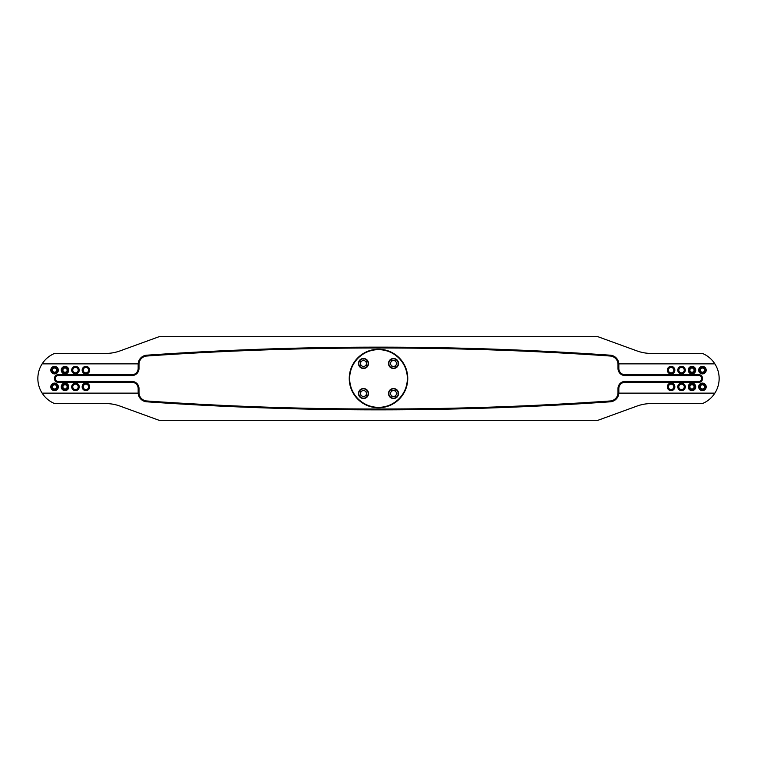 <?xml version="1.0" encoding="UTF-8"?>
<svg xmlns="http://www.w3.org/2000/svg" width="757" height="757" viewBox="0 0 757 757"><rect width="100%" height="100%" fill="white"/><g stroke="black" fill="none" stroke-linecap="round" stroke-linejoin="round"><path stroke-width="1.14" d="M689.267 370.145A2.716 2.716 0 0 1 693.336 367.788A2.716 2.716 0 0 1 693.336 372.491A2.716 2.716 0 0 1 689.267 370.145A2.716 2.716 0 0 1 693.336 367.788A2.716 2.716 0 0 1 693.336 372.491A2.716 2.716 0 0 1 689.267 370.145M689.267 386.855A2.716 2.716 0 0 1 693.336 384.509A2.716 2.716 0 0 1 693.336 389.212A2.716 2.716 0 0 1 689.267 386.855A2.716 2.716 0 0 1 693.336 384.509A2.716 2.716 0 0 1 693.336 389.212A2.716 2.716 0 0 1 689.267 386.855M668.365 370.145A2.716 2.716 0 0 1 672.443 367.788A2.716 2.716 0 0 1 672.443 372.491A2.716 2.716 0 0 1 668.365 370.145M668.365 386.855A2.716 2.716 0 0 1 672.443 384.509A2.716 2.716 0 0 1 672.443 389.212A2.716 2.716 0 0 1 668.365 386.855M678.811 370.145A2.716 2.716 0 0 1 682.89 367.788A2.716 2.716 0 0 1 682.89 372.491A2.716 2.716 0 0 1 678.811 370.145M678.811 386.855A2.716 2.716 0 0 1 682.89 384.509A2.716 2.716 0 0 1 682.89 389.212A2.716 2.716 0 0 1 678.811 386.855M714.873 363.871A27.167 27.167 0 0 0 702.43 353.424L651.238 353.424A41.796 41.796 0 0 1 636.949 350.898L597.935 336.704L159.065 336.704L120.051 350.898A41.796 41.796 0 0 1 105.762 353.424L54.57 353.424A27.167 27.167 0 0 0 42.127 363.871L138.181 363.871A9.198 9.198 0 0 1 146.726 355.194A3343.801 3343.801 0 0 1 610.274 355.194A9.198 9.198 0 0 1 618.838 364.372L618.838 368.47A6.274 6.274 0 0 0 625.102 374.734L699.089 374.734A3.34 3.34 0 0 1 702.43 378.084L702.43 378.916A3.34 3.34 0 0 1 699.089 382.266L625.102 382.266A6.274 6.274 0 0 0 618.838 388.53L618.838 392.628A9.198 9.198 0 0 1 618.819 393.129L714.873 393.129A27.167 27.167 0 0 0 714.873 363.871L618.819 363.871M618.819 393.129A9.198 9.198 0 0 1 610.274 401.806A3343.801 3343.801 0 0 1 146.726 401.806A9.198 9.198 0 0 1 138.181 393.129L42.127 393.129A27.167 27.167 0 0 0 54.57 403.576L105.762 403.576A41.796 41.796 0 0 1 120.051 406.102L159.065 420.296L597.935 420.296L636.949 406.102A41.796 41.796 0 0 1 651.238 403.576L702.43 403.576A27.167 27.167 0 0 0 714.873 393.129M674.847 386.855A3.766 3.766 0 0 1 669.197 390.12A3.766 3.766 0 0 1 669.197 383.6A3.766 3.766 0 0 1 674.847 386.855M685.293 386.855A3.766 3.766 0 0 1 679.654 390.12A3.766 3.766 0 0 1 679.654 383.6A3.766 3.766 0 0 1 685.293 386.855M695.74 386.855A3.766 3.766 0 0 1 690.1 390.12A3.766 3.766 0 0 1 690.1 383.6A3.766 3.766 0 0 1 695.74 386.855M706.196 386.855A3.766 3.766 0 0 1 700.547 390.12A3.766 3.766 0 0 1 700.547 383.6A3.766 3.766 0 0 1 706.196 386.855M706.196 370.145A3.766 3.766 0 0 1 700.547 373.4A3.766 3.766 0 0 1 700.547 366.88A3.766 3.766 0 0 1 706.196 370.145M695.74 370.145A3.766 3.766 0 0 1 690.1 373.4A3.766 3.766 0 0 1 690.1 366.88A3.766 3.766 0 0 1 695.74 370.145M685.293 370.145A3.766 3.766 0 0 1 679.654 373.4A3.766 3.766 0 0 1 679.654 366.88A3.766 3.766 0 0 1 685.293 370.145M674.847 370.145A3.766 3.766 0 0 1 669.197 373.4A3.766 3.766 0 0 1 669.197 366.88A3.766 3.766 0 0 1 674.847 370.145M349.242 378.5A29.258 29.258 0 0 0 378.5 407.758A29.258 29.258 0 0 0 407.758 378.5A29.258 29.258 0 0 0 378.5 349.242A29.258 29.258 0 0 0 349.242 378.5M83.204 370.145A2.716 2.716 0 0 1 87.273 367.788A2.716 2.716 0 0 1 87.273 372.491A2.716 2.716 0 0 1 83.204 370.145M83.204 386.855A2.716 2.716 0 0 1 87.273 384.509A2.716 2.716 0 0 1 87.273 389.212A2.716 2.716 0 0 1 83.204 386.855M72.748 370.145A2.716 2.716 0 0 1 76.826 367.788A2.716 2.716 0 0 1 76.826 372.491A2.716 2.716 0 0 1 72.748 370.145M72.748 386.855A2.716 2.716 0 0 1 76.826 384.509A2.716 2.716 0 0 1 76.826 389.212A2.716 2.716 0 0 1 72.748 386.855M62.301 370.145A2.716 2.716 0 0 1 66.379 367.788A2.716 2.716 0 0 1 66.379 372.491A2.716 2.716 0 0 1 62.301 370.145M62.301 386.855A2.716 2.716 0 0 1 66.379 384.509A2.716 2.716 0 0 1 66.379 389.212A2.716 2.716 0 0 1 62.301 386.855M42.127 393.129A27.167 27.167 0 0 1 42.127 363.871M82.153 370.145A3.766 3.766 0 0 0 87.803 373.4A3.766 3.766 0 0 0 87.803 366.88A3.766 3.766 0 0 0 82.153 370.145M82.153 386.855A3.766 3.766 0 0 0 87.803 390.12A3.766 3.766 0 0 0 87.803 383.6A3.766 3.766 0 0 0 82.153 386.855M71.707 370.145A3.766 3.766 0 0 0 77.346 373.4A3.766 3.766 0 0 0 77.346 366.88A3.766 3.766 0 0 0 71.707 370.145M71.707 386.855A3.766 3.766 0 0 0 77.346 390.12A3.766 3.766 0 0 0 77.346 383.6A3.766 3.766 0 0 0 71.707 386.855M61.26 370.145A3.766 3.766 0 0 0 66.9 373.4A3.766 3.766 0 0 0 66.9 366.88A3.766 3.766 0 0 0 61.26 370.145M61.26 386.855A3.766 3.766 0 0 0 66.9 390.12A3.766 3.766 0 0 0 66.9 383.6A3.766 3.766 0 0 0 61.26 386.855M138.181 393.129A9.198 9.198 0 0 1 138.162 392.628L138.162 388.53A6.274 6.274 0 0 0 131.898 382.266L57.911 382.266A3.34 3.34 0 0 1 54.57 378.916L54.57 378.084A3.34 3.34 0 0 1 57.911 374.734L131.898 374.734A6.274 6.274 0 0 0 138.162 368.47L138.162 364.372A9.198 9.198 0 0 1 138.181 363.871M50.804 386.855A3.766 3.766 0 0 0 56.453 390.12A3.766 3.766 0 0 0 56.453 383.6A3.766 3.766 0 0 0 50.804 386.855M50.804 370.145A3.766 3.766 0 0 0 56.453 373.4A3.766 3.766 0 0 0 56.453 366.88A3.766 3.766 0 0 0 50.804 370.145M54.532 384.348A2.508 2.508 0 0 1 56.756 388.086A2.508 2.508 0 0 1 52.413 388.142A2.508 2.508 0 0 1 55.658 384.603A2.508 2.508 0 0 0 54.532 384.348M54.542 384.755A2.101 2.101 0 0 1 56.406 387.887A2.101 2.101 0 0 1 52.763 387.934A2.101 2.101 0 0 1 54.542 384.755M349.658 378.5A28.842 28.842 0 0 0 392.921 403.481A28.842 28.842 0 0 0 392.921 353.519A28.842 28.842 0 0 0 349.658 378.5M360.332 394.813L360.777 391.435L363.937 390.129L366.643 392.211L366.189 395.599L363.038 396.895L360.332 394.813M361.572 388.88A5.015 5.015 0 0 1 368.46 394.17A5.015 5.015 0 0 1 360.427 397.491A5.015 5.015 0 0 1 361.572 388.88A5.015 5.015 0 0 1 368.46 394.17A5.015 5.015 0 0 1 360.427 397.491A5.015 5.015 0 0 1 361.572 388.88M364.619 396.242A2.952 2.952 0 0 0 365.29 391.17A2.952 2.952 0 0 0 360.559 393.129A2.952 2.952 0 0 0 364.619 396.242M363.426 366.899L360.502 365.139L360.559 361.723L363.549 360.077L366.473 361.837L366.407 365.243L363.426 366.899M358.468 363.398A5.015 5.015 0 0 1 366.066 359.187A5.015 5.015 0 0 1 365.915 367.874A5.015 5.015 0 0 1 358.468 363.398A5.015 5.015 0 0 1 366.066 359.187A5.015 5.015 0 0 1 365.915 367.874A5.015 5.015 0 0 1 358.468 363.398M366.445 363.54A2.952 2.952 0 0 0 362.054 360.9A2.952 2.952 0 0 0 361.96 366.019A2.952 2.952 0 0 0 366.445 363.54M391.577 360.673L394.984 360.408L396.914 363.218L395.447 366.303L392.041 366.568L390.11 363.757L391.577 360.673M397.643 360.644A5.015 5.015 0 0 1 393.905 368.489A5.015 5.015 0 0 1 388.984 361.326A5.015 5.015 0 0 1 397.643 360.644A5.015 5.015 0 0 1 393.905 368.489A5.015 5.015 0 0 1 388.984 361.326A5.015 5.015 0 0 1 397.643 360.644M391.076 365.158A2.952 2.952 0 0 0 396.185 364.76A2.952 2.952 0 0 0 393.28 360.54A2.952 2.952 0 0 0 391.076 365.158M396.923 393.337L395.372 396.375L391.965 396.554L390.11 393.687L391.662 390.65L395.069 390.47L396.923 393.337M393.772 398.523A5.015 5.015 0 0 1 389.051 391.237A5.015 5.015 0 0 1 397.718 390.782A5.015 5.015 0 0 1 393.772 398.523A5.015 5.015 0 0 1 389.051 391.237A5.015 5.015 0 0 1 397.718 390.782A5.015 5.015 0 0 1 393.772 398.523M393.366 390.565A2.952 2.952 0 0 0 391.038 395.126A2.952 2.952 0 0 0 396.148 394.861A2.952 2.952 0 0 0 393.366 390.565M67.733 386.855A2.716 2.716 0 0 1 63.664 389.212A2.716 2.716 0 0 1 63.664 384.509A2.716 2.716 0 0 1 67.733 386.855M67.733 370.145A2.716 2.716 0 0 1 63.664 372.491A2.716 2.716 0 0 1 63.664 367.788A2.716 2.716 0 0 1 67.733 370.145M54.532 367.637A2.508 2.508 0 0 1 56.756 371.365A2.508 2.508 0 0 1 52.413 371.422A2.508 2.508 0 0 1 54.532 367.637M54.542 368.034A2.101 2.101 0 0 1 56.406 371.167A2.101 2.101 0 0 1 52.763 371.214A2.101 2.101 0 0 1 54.542 368.034M64.979 384.348A2.508 2.508 0 0 1 67.212 388.086A2.508 2.508 0 0 1 62.869 388.142A2.508 2.508 0 0 1 64.979 384.348M64.988 384.755A2.101 2.101 0 0 1 66.853 387.887A2.101 2.101 0 0 1 63.209 387.934A2.101 2.101 0 0 1 64.988 384.755M64.979 367.637A2.508 2.508 0 0 1 67.212 371.365A2.508 2.508 0 0 1 62.869 371.422A2.508 2.508 0 0 1 64.979 367.637M64.988 368.034A2.101 2.101 0 0 1 66.853 371.167A2.101 2.101 0 0 1 63.209 371.214A2.101 2.101 0 0 1 64.988 368.034M702.468 372.652A2.508 2.508 0 0 1 700.244 368.914A2.508 2.508 0 0 1 704.587 368.858A2.508 2.508 0 0 1 702.468 372.652M702.458 372.245A2.101 2.101 0 0 1 700.594 369.113A2.101 2.101 0 0 1 704.237 369.066A2.101 2.101 0 0 1 702.458 372.245M702.468 389.363A2.508 2.508 0 0 1 700.244 385.635A2.508 2.508 0 0 1 704.587 385.578A2.508 2.508 0 0 1 702.468 389.363M702.458 388.966A2.101 2.101 0 0 1 700.594 385.833A2.101 2.101 0 0 1 704.237 385.786A2.101 2.101 0 0 1 702.458 388.966M692.021 372.652A2.508 2.508 0 0 1 689.788 368.914A2.508 2.508 0 0 1 694.131 368.858A2.508 2.508 0 0 1 692.021 372.652M692.012 372.245A2.101 2.101 0 0 1 690.147 369.113A2.101 2.101 0 0 1 693.791 369.066A2.101 2.101 0 0 1 692.012 372.245M692.021 389.363A2.508 2.508 0 0 1 689.788 385.635A2.508 2.508 0 0 1 694.131 385.578A2.508 2.508 0 0 1 692.021 389.363M692.012 388.966A2.101 2.101 0 0 1 690.147 385.833A2.101 2.101 0 0 1 693.791 385.786A2.101 2.101 0 0 1 692.012 388.966M51.902 368.129A3.34 3.34 0 0 0 54.163 373.456A3.34 3.34 0 0 0 57.646 368.839A3.34 3.34 0 0 0 51.902 368.129M51.561 367.874A3.766 3.766 0 0 0 54.107 373.873A3.766 3.766 0 0 0 58.034 368.668A3.766 3.766 0 0 0 51.561 367.874M56.018 383.846A3.34 3.34 0 0 0 51.239 387.111A3.34 3.34 0 0 0 56.453 389.618A3.34 3.34 0 0 0 56.018 383.846M56.198 383.468A3.766 3.766 0 0 0 50.814 387.139A3.766 3.766 0 0 0 56.69 389.969A3.766 3.766 0 0 0 56.198 383.468M705.098 388.871A3.34 3.34 0 0 0 702.837 383.544A3.34 3.34 0 0 0 699.354 388.161A3.34 3.34 0 0 0 705.098 388.871M705.439 389.126A3.766 3.766 0 0 0 702.893 383.127A3.766 3.766 0 0 0 698.966 388.332A3.766 3.766 0 0 0 705.439 389.126M700.982 373.154A3.34 3.34 0 0 0 705.761 369.889A3.34 3.34 0 0 0 700.547 367.382A3.34 3.34 0 0 0 700.982 373.154M700.802 373.532A3.766 3.766 0 0 0 706.186 369.861A3.766 3.766 0 0 0 700.31 367.031A3.766 3.766 0 0 0 700.802 373.532M139.004 388.53L139.004 392.628A8.355 8.355 0 0 0 146.782 400.973A3342.969 3342.969 0 0 0 610.218 400.973A8.355 8.355 0 0 0 617.996 392.628L617.996 388.53A7.106 7.106 0 0 1 625.102 381.424L699.089 381.424A2.508 2.508 0 0 0 701.597 378.916L701.597 378.084A2.508 2.508 0 0 0 699.089 375.576L625.102 375.576A7.106 7.106 0 0 1 617.996 368.47L617.996 364.372A8.355 8.355 0 0 0 610.218 356.027A3342.969 3342.969 0 0 0 146.782 356.027A8.355 8.355 0 0 0 139.004 364.372L139.004 368.47A7.106 7.106 0 0 1 131.898 375.576L57.911 375.576A2.508 2.508 0 0 0 55.403 378.084L55.403 378.916A2.508 2.508 0 0 0 57.911 381.424L131.898 381.424A7.106 7.106 0 0 1 139.004 388.53L138.162 388.53M610.218 356.027L610.274 355.194M618.838 364.372L617.996 364.372M146.782 356.027L146.726 355.194M618.838 368.47L617.996 368.47M139.004 364.372L138.162 364.372M625.102 374.734L625.102 375.576M139.004 368.47L138.162 368.47M699.089 374.734L699.089 375.576M131.898 375.576L131.898 374.734M702.43 378.084L701.597 378.084M57.911 375.576L57.911 374.734M702.43 378.916L701.597 378.916M55.403 378.084L54.57 378.084M699.089 382.266L699.089 381.424M55.403 378.916L54.57 378.916M625.102 382.266L625.102 381.424M57.911 381.424L57.911 382.266M618.838 388.53L617.996 388.53M131.898 381.424L131.898 382.266M618.838 392.628L617.996 392.628M610.274 401.806L610.218 400.973M139.004 392.628L138.162 392.628M146.726 401.806L146.782 400.973M361.695 389.183A4.684 4.684 0 0 0 360.635 397.226A4.684 4.684 0 0 0 368.129 394.132A4.684 4.684 0 0 0 361.695 389.183M358.809 363.398A4.684 4.684 0 0 0 365.754 367.58A4.684 4.684 0 0 0 365.896 359.471A4.684 4.684 0 0 0 358.809 363.398M397.368 360.834A4.684 4.684 0 0 0 389.287 361.468A4.684 4.684 0 0 0 393.886 368.148A4.684 4.684 0 0 0 397.368 360.834M393.754 398.191A4.684 4.684 0 0 0 397.444 390.972A4.684 4.684 0 0 0 389.344 391.388A4.684 4.684 0 0 0 393.754 398.191M52.233 368.375A2.924 2.924 0 0 0 54.211 373.04A2.924 2.924 0 0 0 57.267 369A2.924 2.924 0 0 0 52.233 368.375M55.838 384.225A2.924 2.924 0 0 0 51.656 387.082A2.924 2.924 0 0 0 56.217 389.278A2.924 2.924 0 0 0 55.838 384.225M704.767 388.625A2.924 2.924 0 0 0 702.789 383.96A2.924 2.924 0 0 0 699.733 388A2.924 2.924 0 0 0 704.767 388.625M701.162 372.775A2.924 2.924 0 0 0 705.344 369.918A2.924 2.924 0 0 0 700.783 367.722A2.924 2.924 0 0 0 701.162 372.775A2.924 2.924 0 0 0 705.344 369.918A2.924 2.924 0 0 0 700.783 367.722A2.924 2.924 0 0 0 701.162 372.775"/></g></svg>

